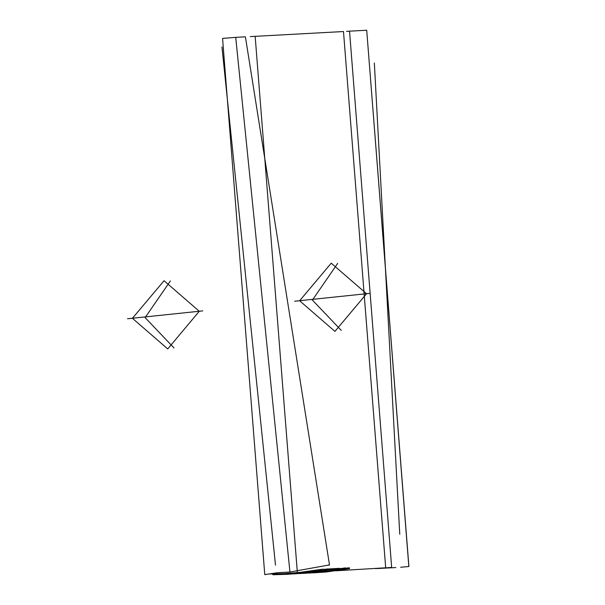 <?xml version="1.0" encoding="UTF-8"?>
<svg xmlns="http://www.w3.org/2000/svg" width="605" height="605" viewBox="0 0 605 605"><rect width="100%" height="100%" fill="white"/><g stroke="black" fill="none" stroke-linecap="round" stroke-linejoin="round"><path stroke-width="0.91" d="M335.601 570.802L385.695 567.762L343.519 31.505L250.304 36.595M174.028 347.951L145.132 317.617L170.406 280.962M199.302 311.288L167.698 348.911L132.404 318.306L164.008 280.682L199.302 311.288M202.735 310.894L127.474 318.79L202.735 310.894M337.658 263.409L312.384 300.072L341.28 330.406M366.562 293.743L331.26 263.137L299.656 300.761L334.951 331.366L366.562 293.743M369.995 293.342L294.726 301.245L369.995 293.342M275.509 565.176L221.952 46.956L275.509 565.176M277.627 572.685L289.976 572.035L235.7 37.336L222.572 38.38L264.756 574.637L277.627 572.685M399.792 534.185L374.313 62.988M268.832 573.964L284.221 573.585L297.35 572.542L255.166 36.285M375.561 568.624L391.685 567.437L349.509 31.18L346.514 31.362M289.976 572.035L329.483 564.919L245.433 36.807L235.7 37.336M329.226 565.244L328.568 564.881M264.756 574.637L265.731 574.584M323.562 569.449L327.683 568.957L327.834 569.797L305.699 572.943L287.481 574.258L299.8 573.26L321.943 570.114L310.403 572.209L327.834 569.797M272.847 573.948L272.855 574.75L287.481 574.258L287.435 573.404L299.709 572.413L321.792 569.275L323.516 569.184L323.667 570.023M291.746 574.001L290.309 574.1M325.906 569.055L326.057 569.895M321.792 569.275L321.943 570.114M327.691 568.987L339.541 568.352L339.7 569.192L333.34 570.417L318.691 572.239L302.334 573.457L327.116 570.757L299.074 573.631L311.424 572.633L321.663 571.052L312.089 572.489L293.637 573.926L305.979 572.927L328.122 569.781L339.7 569.192M323.909 571.491L331.283 570.53L323.909 571.491M339.034 568.345L339.186 569.184M327.963 568.942L328.122 569.781M306.047 573.237L305.238 573.29M283.216 573.638L283.253 574.478M309.087 573.079L345.168 568.776L332.319 571.075L309.11 573.079M312.823 572.882L325.626 571.869L349.561 568.609L325.921 572.012L313.307 572.859M345.553 568.246L349.41 567.77L349.561 568.609M347.686 567.868L347.837 568.708M339.602 568.67L345.009 567.936L345.5 567.951L345.652 568.791M323.441 571.982L337.598 570.107L323.441 571.982M345.009 567.936L345.168 568.776M400.646 567.24L408.904 566.507L366.728 30.25L349.509 31.18M366.728 30.25L408.836 566.514M395.783 567.55L378.564 568.481M287.435 573.411L284.221 573.585"/></g></svg>
